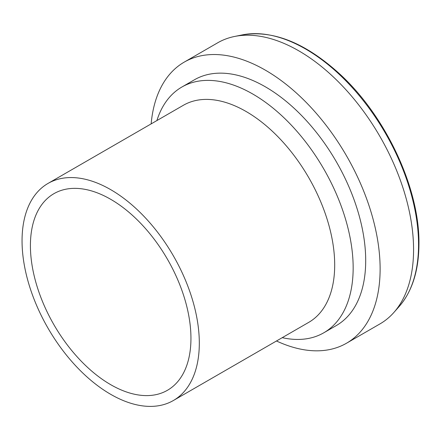 <?xml version="1.0" encoding="UTF-8"?>
<svg xmlns="http://www.w3.org/2000/svg" width="441" height="441" viewBox="0 0 441 441"><rect width="100%" height="100%" fill="white"/><g stroke="black" fill="none" stroke-linecap="round" stroke-linejoin="round"><path stroke-width="0.66" d="M276.485 340.987A162.294 93.701 -120 0 0 346.51 343.225A162.294 93.701 -120 0 0 380.12 268.927A162.294 93.701 -120 0 0 309.279 105.603A162.294 93.701 -120 0 0 184.217 62.126A162.294 93.701 -120 0 0 151.147 123.888M346.51 343.225L379.955 323.915A162.294 93.701 -120 0 0 393.857 312.493A162.294 93.701 -120 0 0 413.57 249.623A162.294 93.701 -120 0 0 352.618 97.384A162.294 93.701 -120 0 0 234.507 36.482A162.294 93.701 -120 0 0 217.661 42.816L184.217 62.126M282.234 337.663A141.897 81.921 -120 0 0 323.771 332.801L336.312 325.557A141.897 81.921 -120 0 0 365.699 260.603A141.897 81.921 -120 0 0 303.761 117.802A141.897 81.921 -120 0 0 194.415 79.788L181.874 87.031A141.897 81.921 -120 0 0 156.897 120.569M323.771 332.801A141.897 81.921 -120 0 0 353.158 267.841A141.897 81.921 -120 0 0 291.22 125.046A141.897 81.921 -120 0 0 181.874 87.031M173.352 400.527L308.733 322.365A125.343 72.368 -120 0 0 334.691 264.986A125.343 72.368 -120 0 0 279.98 138.849A125.343 72.368 -120 0 0 183.395 105.267L48.008 183.434A125.343 72.368 -120 0 0 48.008 328.165A125.343 72.368 -120 0 0 173.352 400.527A125.343 72.368 -120 0 0 199.31 343.148A125.343 72.368 -120 0 0 144.598 217.011A125.343 72.368 -120 0 0 48.008 183.434M190.947 338.324A113.519 65.538 -120 0 0 141.396 224.083A113.519 65.538 -120 0 0 53.923 193.671A113.519 65.538 -120 0 0 53.923 324.747A113.519 65.538 -120 0 0 167.437 390.291A113.519 65.538 -120 0 0 190.947 338.324M418.553 244.634A159.714 92.208 -120 0 0 358.572 94.821A159.714 92.208 -120 0 0 242.341 34.889C272.61 29.856 304.659 42.518 338.49 72.87C385.247 114.936 419.678 187.932 418.95 243.779C418.845 270.405 412.252 291.314 399.16 306.506A159.714 92.208 -120 0 0 418.553 244.634M242.341 34.889L234.507 36.482M399.16 306.506L393.857 312.493"/></g></svg>
